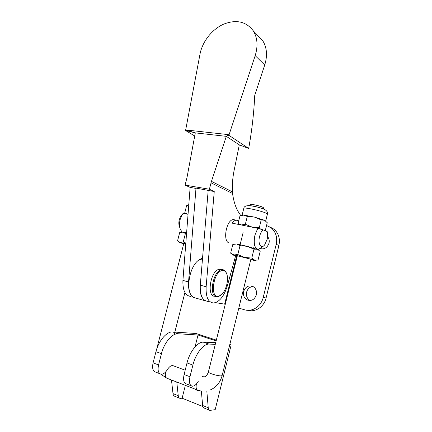 <?xml version="1.0" encoding="UTF-8"?>
<svg xmlns="http://www.w3.org/2000/svg" width="432" height="432" viewBox="0 0 432 432"><rect width="100%" height="100%" fill="white"/><g stroke="black" fill="none" stroke-linecap="round" stroke-linejoin="round"><path stroke-width="0.65" d="M185.684 129.935L185.576 130.507L195.291 132.878L185.684 129.935L229.084 134.703L255.182 55.642C258.131 46.094 257.515 37.849 253.341 30.91C246.127 21.406 236.126 19.197 223.349 24.289C211.815 29.522 202.349 41.737 200.005 54.13L185.684 129.935M228.89 135.292L248.675 148.424L239.36 144.893L226.33 136.35L228.89 135.292L229.084 134.703L226.33 136.35L195.291 132.878L187.018 177.428L185.085 185.112L209.39 189.232L211.453 181.364L226.319 136.345M257.515 35.294L262.84 40.894C266.949 47.687 267.581 55.712 264.73 64.978L254.761 95.24C253.935 112.379 252.067 129.227 249.151 145.778L248.675 148.424M194.751 136.015L185.576 130.507M235.294 219.98L233.258 219.575C226.303 219.92 222.485 241.412 229.095 242.935M220.86 295.142L218.543 296.568L217.291 296.827C208.58 298.069 212.398 271.625 221.227 269.833L222.053 269.681C223.738 269.579 225.067 270.448 226.049 272.284L226.546 273.44M215.125 296.217C206.388 297.443 210.184 271.058 219.046 269.287L222.102 269.676M221.746 270.653C212.587 272.678 209.914 300.078 219.186 296.071L222.745 293.29C227.027 288.252 228.906 277.576 226.319 272.975C225.212 270.929 223.69 270.157 221.746 270.653M239.306 144.871L234.884 166.703C232.859 175.532 232.033 183.913 232.405 191.851L232.556 193.498C233.782 202.252 236.142 209.018 239.63 213.808L240.694 215.59M194.778 297.821C190.226 296.114 188.147 290.822 188.546 281.95L195.971 188.411L194.783 187.866L214.24 191.538L209.39 189.232M208.175 190.501L200.297 285.163C199.913 295.445 202.462 300.839 207.954 301.342M235.624 255.836L227.335 285.838C224.1 296.195 219.548 301.914 213.673 302.994C208.235 302.508 205.724 297.097 206.14 286.762L214.24 191.538M185.085 185.112L190.134 187.412L182.92 280.411C182.612 290.525 185.285 295.866 190.933 296.433M190.134 187.412L195.971 188.411M263.326 208.91L263.579 207.884C262.823 206.955 259.562 205.891 253.789 204.692L250.096 204.574M200.162 390.868L198.067 390.895L194.854 389.027M215.692 342.695L203.429 342.149L209.061 344.077C203.483 343.732 195.653 353.635 192.899 365.067L189.972 376.72C188.833 382.358 189.632 385.522 192.375 386.208L192.764 386.208C194.692 385.943 196.533 384.302 198.288 381.289M216.335 340.114L196.117 333.509L172.8 331.949L178.049 333.747C172.179 333.256 164.133 342.668 161.438 353.695L158.56 364.937C157.459 370.386 158.355 373.486 161.239 374.242L161.644 374.252C163.663 374.058 165.569 372.519 167.362 369.641C169.101 366.881 170.878 365.515 172.697 365.548L173.934 366.023M216.13 340.934L198.023 335.011L195.032 346.912M185.355 385.355L182.12 398.212L202.819 406.523M229.808 344.509L231.169 344.952L215.185 409.666L209.93 410.395C208.964 410.249 208.397 409.358 208.229 407.716L206.825 391.052M209.223 344.083L215.287 344.32M229.711 344.893L231.169 344.952M178.216 333.758L198.023 335.011M191.057 385.706L186.554 383.972C183.784 383.27 182.963 380.117 184.097 374.517L187.018 362.939C189.756 351.583 197.635 341.771 203.267 342.149L203.429 342.149M209.201 410.098L204.363 408.148C203.386 408.002 202.808 407.111 202.635 405.475L201.361 391.1M182.12 398.212L180.09 398.374C179.069 398.207 178.459 397.316 178.254 395.707L173.005 393.606L171.482 379.998M176.78 382.045L178.254 395.707M172.8 331.949L172.627 331.943C166.709 331.425 158.63 340.751 155.947 351.707L161.438 353.695M159.851 373.712L155.801 372.152C152.89 371.385 151.983 368.296 153.079 362.88L155.947 351.707M179.318 398.066L174.863 396.274C173.837 396.095 173.216 395.21 173.005 393.606M265.675 220.995L264.519 220.261L254.513 217.123L243.853 215.098L242.104 215.212M182.547 214.088L180.614 216.378L179.291 219.65C178.637 222.361 178.708 224.732 179.501 226.768L179.944 228.096M188.05 214.304L183.119 213.316L182.012 214.936L180.139 219.559C179.221 223.382 179.318 226.719 180.436 229.576L182.131 232.038M263.131 229.867C261.587 231.136 260.404 233.307 259.6 236.385C257.596 243.875 261.203 249.631 264.67 244.831L267.122 239.387C267.824 236.363 267.845 233.766 267.187 231.59L263.131 229.867L257.812 228.301L254.929 235.116C253.357 243.999 254.605 248.735 258.655 249.329L262.116 246.899M257.812 228.301L232.097 223.144C233.404 221.373 234.749 220.374 236.142 220.142L238.702 220.936M188.06 214.175L186.856 214.067M188.779 204.881L186.613 205.643L184.761 212.852L187.385 214.099M253.487 227.437L240.721 224.872M264.519 230.456L265.361 230.337L267.241 222.685L264.519 220.261L261.209 219.937L254.513 217.123L247.288 216.454L243.853 215.098L239.971 215.865L238.059 223.501L239.031 224.532M261.209 219.937L259.281 227.74L260.523 229.084M247.288 216.454L245.349 224.251L252.045 227.065L259.281 227.74M250.652 205.708L257.369 207.047M238.059 223.501L241.402 224.932L245.349 224.251M234.965 243.961L236.644 243.994L247.266 246.343L258.59 249.842M237.217 256.279L232.594 254.902C231.8 254.594 232.243 254.605 233.917 254.929L254.675 260.161L258.034 260.08L260.183 251.354L257.38 249.205L253.984 249.178L247.266 246.343L240.014 245.662L236.644 243.994L232.816 244.469L230.639 253.174L233.917 254.929L237.8 254.556L244.523 257.402L251.786 258.082L253.984 249.178M250.776 259.686L255.177 260.604C256.354 260.793 256.187 260.647 254.675 260.161L251.786 258.082M240.014 245.662L237.8 254.556M185.771 243.664L179.291 242.422L183.73 243.756M183.249 241.92L185.404 233.539L182.763 232.081L179.663 232.648L177.547 240.862L180.112 242.395L183.249 241.92L185.803 243.259M186.613 232.843L181.634 232.07M243.643 291.481C242.962 295.213 244.069 297.999 246.974 299.851C251.359 301.412 254.48 299.754 256.327 294.878C256.991 291.265 255.96 288.522 253.228 286.648C248.751 284.893 245.56 286.502 243.643 291.481M250.198 300.526L249.944 300.397C247.055 298.561 245.954 295.796 246.629 292.102C247.666 288.7 249.782 286.837 252.974 286.502M260.258 248.675C264.47 249.507 267.386 247.666 269.023 243.14C269.563 240.624 269.087 238.453 267.592 236.628M261.625 248.962L260.804 248.27M266.555 225.472L271.469 228.096C275.972 232.249 277.549 237.659 276.199 244.328L278.915 245.403C280.249 238.793 278.678 233.431 274.201 229.311L269.638 226.795M278.915 245.403L266.085 298.004C264.13 306.736 255.334 312.557 247.795 310.3M205.486 300.872L195.507 297.994C184.426 297.454 187.931 265.556 199.892 259.4L202.576 257.78M266.085 298.004L263.228 297.427C261.236 306.32 252.239 312.206 244.62 309.798L238.799 308.135M225.266 304.263L215.541 302.638M208.607 301.531L207.344 301.331M263.228 297.427L276.199 244.328M236.606 256.111L224.656 304.085M200.578 281.831C199.195 292.529 201.064 298.955 206.183 301.115M255.182 55.642L264.73 64.978M211.453 181.364L232.405 191.851M200.297 285.163L206.14 286.762M182.92 280.411L188.546 281.95M211.027 182.828L232.556 193.498M165.64 371.968C164.889 375.759 165.499 377.924 167.476 378.448L197.219 389.939M208.418 371.898L208.391 372.006C208.483 372.476 209.596 373.108 211.723 373.901C215.568 375.208 218.732 375.872 221.216 375.899L222.145 375.516L250.927 259.076M200.756 390.982L198.099 390.28C196.285 389.842 195.712 387.747 196.382 383.994M187.018 362.939L192.899 365.067M184.097 374.517L189.972 376.72M202.635 405.475L208.229 407.716M158.56 364.937L153.079 362.88M243.778 208.429L243.81 208.305C244.004 207.004 261.716 210.897 266.247 213.257L267.386 214.234L265.712 221.027M202.392 260.015L199.892 259.4M253.341 30.91L262.84 40.894M226.319 272.975L226.049 272.284M222.053 269.681L219.877 269.131M160.823 374.171L166.558 378.103M222.118 375.619C220.185 382.682 216.097 387.52 209.849 390.139M183.87 243.216L156.654 349.277M202.37 376.585C204.163 376.936 205.195 376.861 205.475 376.353C206.053 375.7 206.642 376.466 208.391 372.006L237.368 255.674M186.646 232.405L186.538 232.821M240.111 244.663L243.103 232.659M249.836 205.621L250.117 204.498M253.649 248.049L254.486 244.669M184.923 292.513L174.836 332.089M174.712 332.586L174.182 334.665M172.638 365.542L185.188 370.186M199.67 390.749L198.067 390.895M209.061 344.077L203.267 342.149M178.049 333.747L172.627 331.943M242.082 215.212L243.81 208.305C243.999 206.572 245.824 205.659 249.286 205.578C254.335 205.972 262.996 208.364 265.351 209.893C267.1 211.108 267.791 212.517 267.419 214.126M180.614 216.378L182.012 214.936M233.258 219.575L236.142 220.142M188.611 204.914L188.849 203.99M249.944 300.397L246.974 299.851M261.49 248.864L260.501 248.508M271.469 228.096L274.201 229.311"/></g></svg>
